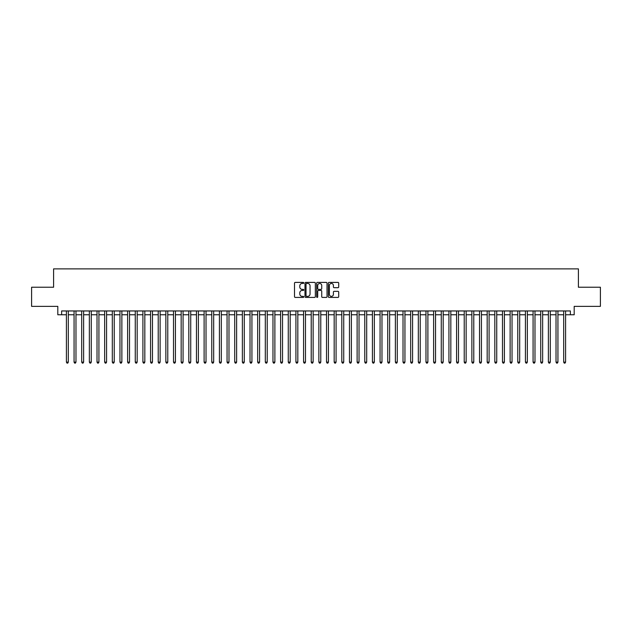 <?xml version="1.0" encoding="UTF-8"?>
<svg xmlns="http://www.w3.org/2000/svg" width="632" height="632" viewBox="0 0 632 632"><rect width="100%" height="100%" fill="white"/><g stroke="black" fill="none" stroke-linecap="round" stroke-linejoin="round"><path stroke-width="0.95" d="M303.763 282.931A0.529 0.529 0 0 0 303.234 282.401L295.255 282.401A0.75 0.75 0 0 0 294.504 283.152L294.504 296.669A0.75 0.75 0 0 0 295.255 297.419L303.234 297.419A0.529 0.529 0 0 0 303.763 296.898A0.529 0.529 0 0 0 303.234 296.368L302.199 296.368A2.402 2.402 0 0 1 299.797 293.967L299.797 292.837A2.402 2.402 0 0 1 302.199 290.436L303.234 290.436A0.529 0.529 0 0 0 303.763 289.914A0.529 0.529 0 0 0 303.234 289.385L302.199 289.385A2.402 2.402 0 0 1 299.797 286.983L299.797 285.854A2.402 2.402 0 0 1 302.199 283.452L303.234 283.452A0.529 0.529 0 0 0 303.763 282.931M337.946 287.694A0.75 0.75 0 0 0 338.697 286.944L338.697 283.152A0.75 0.75 0 0 0 337.946 282.401L329.082 282.401A0.75 0.75 0 0 0 328.332 283.152L328.332 296.669A0.75 0.75 0 0 0 329.082 297.419L337.946 297.419A0.75 0.75 0 0 0 338.697 296.669L338.697 292.087A0.75 0.75 0 0 0 337.946 291.336L334.154 291.336A0.75 0.75 0 0 0 333.404 292.087L333.404 294.362A2.007 2.007 0 0 1 331.397 296.368A2.007 2.007 0 0 1 329.383 294.362L329.383 285.467A2.007 2.007 0 0 1 331.397 283.452A2.007 2.007 0 0 1 333.404 285.467L333.404 286.944A0.75 0.75 0 0 0 334.154 287.694L337.946 287.694M61.628 314.776L61.628 310.952L570.372 310.952L570.372 314.776L574.196 314.776L574.196 306.362L600.4 306.362L600.4 287.236L578.406 287.236L578.406 268.877L53.594 268.877L53.594 287.236L31.6 287.236L31.6 306.362L57.804 306.362L57.804 314.776L66.407 314.776M315.344 283.152A0.75 0.75 0 0 0 314.594 282.401L305.73 282.401A0.75 0.75 0 0 0 304.98 283.152L304.98 296.669A0.75 0.75 0 0 0 305.73 297.419L314.594 297.419A0.75 0.75 0 0 0 315.344 296.669L315.344 283.152M317.406 282.401L326.27 282.401A0.75 0.75 0 0 1 327.021 283.152L327.021 296.669A0.75 0.75 0 0 1 326.27 297.419L322.478 297.419A0.75 0.75 0 0 1 321.728 296.669L321.728 291.186A0.75 0.75 0 0 0 320.977 290.436L318.457 290.436A0.75 0.75 0 0 0 317.706 291.186L317.706 296.898A0.529 0.529 0 0 1 317.185 297.419A0.529 0.529 0 0 1 316.656 296.898L316.656 283.152A0.75 0.75 0 0 1 317.406 282.401M68.319 314.776L74.062 314.776M75.974 314.776L81.71 314.776M83.621 314.776L89.357 314.776M91.269 314.776L97.012 314.776M98.924 314.776L104.659 314.776M106.571 314.776L112.314 314.776M114.226 314.776L119.962 314.776M121.873 314.776L127.609 314.776M129.52 314.776L135.264 314.776M137.176 314.776L142.911 314.776M144.823 314.776L150.566 314.776M152.478 314.776L158.213 314.776M160.125 314.776L165.861 314.776M167.772 314.776L173.516 314.776M175.427 314.776L181.163 314.776M183.075 314.776L188.81 314.776M190.73 314.776L196.465 314.776M198.377 314.776L204.112 314.776M206.024 314.776L211.767 314.776M213.679 314.776L219.415 314.776M221.326 314.776L227.062 314.776M228.982 314.776L234.717 314.776M236.629 314.776L242.364 314.776M244.276 314.776L250.019 314.776M251.931 314.776L257.666 314.776M259.578 314.776L265.314 314.776M267.225 314.776L272.969 314.776M274.88 314.776L280.616 314.776M282.528 314.776L288.271 314.776M290.183 314.776L295.918 314.776M297.83 314.776L303.565 314.776M305.477 314.776L311.221 314.776M313.132 314.776L318.868 314.776M320.78 314.776L326.523 314.776M328.435 314.776L334.17 314.776M336.082 314.776L341.817 314.776M343.729 314.776L349.472 314.776M351.384 314.776L357.12 314.776M359.031 314.776L364.775 314.776M366.686 314.776L372.422 314.776M374.334 314.776L380.069 314.776M381.981 314.776L387.724 314.776M389.636 314.776L395.371 314.776M397.283 314.776L403.019 314.776M404.938 314.776L410.674 314.776M412.585 314.776L418.321 314.776M420.233 314.776L425.976 314.776M427.888 314.776L433.623 314.776M435.535 314.776L441.27 314.776M443.19 314.776L448.925 314.776M450.837 314.776L456.573 314.776M458.484 314.776L464.228 314.776M466.139 314.776L471.875 314.776M473.787 314.776L479.522 314.776M481.434 314.776L487.177 314.776M489.089 314.776L494.824 314.776M496.736 314.776L502.479 314.776M504.391 314.776L510.127 314.776M512.038 314.776L517.774 314.776M519.686 314.776L525.429 314.776M527.341 314.776L533.076 314.776M534.988 314.776L540.731 314.776M542.643 314.776L548.379 314.776M550.29 314.776L556.026 314.776M557.938 314.776L563.681 314.776M565.593 314.776L570.372 314.776M306.56 283.452A0.529 0.529 0 0 0 306.03 283.981L306.03 295.847A0.529 0.529 0 0 0 306.56 296.368L307.65 296.368A2.402 2.402 0 0 0 310.051 293.967L310.051 285.854A2.402 2.402 0 0 0 307.65 283.452L306.56 283.452M321.728 285.498A2.007 2.007 0 0 0 319.721 283.492A2.007 2.007 0 0 0 317.706 285.498L317.706 288.634A0.75 0.75 0 0 0 318.457 289.385L320.977 289.385A0.75 0.75 0 0 0 321.728 288.634L321.728 285.498M68.319 310.952L68.319 362.128L66.407 362.128L66.407 310.952M68.319 362.128L67.75 363.123L66.984 363.123L66.407 362.128M75.974 310.952L75.974 362.128L74.062 362.128L74.062 310.952M75.974 362.128L75.398 363.123L74.631 363.123L74.062 362.128M83.621 310.952L83.621 362.128L81.71 362.128L81.71 310.952M83.621 362.128L83.045 363.123L82.286 363.123L81.71 362.128M91.269 310.952L91.269 362.128L89.357 362.128L89.357 310.952M91.269 362.128L90.7 363.123L89.934 363.123L89.357 362.128M98.924 310.952L98.924 362.128L97.012 362.128L97.012 310.952M98.924 362.128L98.347 363.123L97.581 363.123L97.012 362.128M106.571 310.952L106.571 362.128L104.659 362.128L104.659 310.952M106.571 362.128L106.002 363.123L105.236 363.123L104.659 362.128M114.226 310.952L114.226 362.128L112.314 362.128L112.314 310.952M114.226 362.128L113.649 363.123L112.883 363.123L112.314 362.128M121.873 310.952L121.873 362.128L119.962 362.128L119.962 310.952M121.873 362.128L121.297 363.123L120.538 363.123L119.962 362.128M129.52 310.952L129.52 362.128L127.609 362.128L127.609 310.952M129.52 362.128L128.952 363.123L128.185 363.123L127.609 362.128M137.176 310.952L137.176 362.128L135.264 362.128L135.264 310.952M137.176 362.128L136.599 363.123L135.833 363.123L135.264 362.128M144.823 310.952L144.823 362.128L142.911 362.128L142.911 310.952M144.823 362.128L144.254 363.123L143.488 363.123L142.911 362.128M152.478 310.952L152.478 362.128L150.566 362.128L150.566 310.952M152.478 362.128L151.901 363.123L151.135 363.123L150.566 362.128M160.125 310.952L160.125 362.128L158.213 362.128L158.213 310.952M160.125 362.128L159.548 363.123L158.79 363.123L158.213 362.128M167.772 310.952L167.772 362.128L165.861 362.128L165.861 310.952M167.772 362.128L167.204 363.123L166.437 363.123L165.861 362.128M175.427 310.952L175.427 362.128L173.516 362.128L173.516 310.952M175.427 362.128L174.851 363.123L174.084 363.123L173.516 362.128M183.075 310.952L183.075 362.128L181.163 362.128L181.163 310.952M183.075 362.128L182.506 363.123L181.74 363.123L181.163 362.128M190.73 310.952L190.73 362.128L188.81 362.128L188.81 310.952M190.73 362.128L190.153 363.123L189.387 363.123L188.81 362.128M198.377 310.952L198.377 362.128L196.465 362.128L196.465 310.952M198.377 362.128L197.8 363.123L197.034 363.123L196.465 362.128M206.024 310.952L206.024 362.128L204.112 362.128L204.112 310.952M206.024 362.128L205.455 363.123L204.689 363.123L204.112 362.128M213.679 310.952L213.679 362.128L211.767 362.128L211.767 310.952M213.679 362.128L213.103 363.123L212.336 363.123L211.767 362.128M221.326 310.952L221.326 362.128L219.415 362.128L219.415 310.952M221.326 362.128L220.758 363.123L219.991 363.123L219.415 362.128M228.982 310.952L228.982 362.128L227.062 362.128L227.062 310.952M228.982 362.128L228.405 363.123L227.638 363.123L227.062 362.128M236.629 310.952L236.629 362.128L234.717 362.128L234.717 310.952M236.629 362.128L236.052 363.123L235.286 363.123L234.717 362.128M244.276 310.952L244.276 362.128L242.364 362.128L242.364 310.952M244.276 362.128L243.707 363.123L242.941 363.123L242.364 362.128M251.931 310.952L251.931 362.128L250.019 362.128L250.019 310.952M251.931 362.128L251.354 363.123L250.588 363.123L250.019 362.128M259.578 310.952L259.578 362.128L257.666 362.128L257.666 310.952M259.578 362.128L259.002 363.123L258.243 363.123L257.666 362.128M267.225 310.952L267.225 362.128L265.314 362.128L265.314 310.952M267.225 362.128L266.657 363.123L265.89 363.123L265.314 362.128M274.88 310.952L274.88 362.128L272.969 362.128L272.969 310.952M274.88 362.128L274.304 363.123L273.538 363.123L272.969 362.128M282.528 310.952L282.528 362.128L280.616 362.128L280.616 310.952M282.528 362.128L281.959 363.123L281.193 363.123L280.616 362.128M290.183 310.952L290.183 362.128L288.271 362.128L288.271 310.952M290.183 362.128L289.606 363.123L288.84 363.123L288.271 362.128M297.83 310.952L297.83 362.128L295.918 362.128L295.918 310.952M297.83 362.128L297.253 363.123L296.495 363.123L295.918 362.128M305.477 310.952L305.477 362.128L303.565 362.128L303.565 310.952M305.477 362.128L304.908 363.123L304.142 363.123L303.565 362.128M313.132 310.952L313.132 362.128L311.221 362.128L311.221 310.952M313.132 362.128L312.556 363.123L311.789 363.123L311.221 362.128M320.78 310.952L320.78 362.128L318.868 362.128L318.868 310.952M320.78 362.128L320.211 363.123L319.444 363.123L318.868 362.128M328.435 310.952L328.435 362.128L326.523 362.128L326.523 310.952M328.435 362.128L327.858 363.123L327.092 363.123L326.523 362.128M336.082 310.952L336.082 362.128L334.17 362.128L334.17 310.952M336.082 362.128L335.505 363.123L334.747 363.123L334.17 362.128M343.729 310.952L343.729 362.128L341.817 362.128L341.817 310.952M343.729 362.128L343.16 363.123L342.394 363.123L341.817 362.128M351.384 310.952L351.384 362.128L349.472 362.128L349.472 310.952M351.384 362.128L350.807 363.123L350.041 363.123L349.472 362.128M359.031 310.952L359.031 362.128L357.12 362.128L357.12 310.952M359.031 362.128L358.463 363.123L357.696 363.123L357.12 362.128M366.686 310.952L366.686 362.128L364.775 362.128L364.775 310.952M366.686 362.128L366.11 363.123L365.343 363.123L364.775 362.128M374.334 310.952L374.334 362.128L372.422 362.128L372.422 310.952M374.334 362.128L373.757 363.123L372.998 363.123L372.422 362.128M381.981 310.952L381.981 362.128L380.069 362.128L380.069 310.952M381.981 362.128L381.412 363.123L380.646 363.123L380.069 362.128M389.636 310.952L389.636 362.128L387.724 362.128L387.724 310.952M389.636 362.128L389.059 363.123L388.293 363.123L387.724 362.128M397.283 310.952L397.283 362.128L395.371 362.128L395.371 310.952M397.283 362.128L396.714 363.123L395.948 363.123L395.371 362.128M404.938 310.952L404.938 362.128L403.019 362.128L403.019 310.952M404.938 362.128L404.362 363.123L403.595 363.123L403.019 362.128M412.585 310.952L412.585 362.128L410.674 362.128L410.674 310.952M412.585 362.128L412.009 363.123L411.242 363.123L410.674 362.128M420.233 310.952L420.233 362.128L418.321 362.128L418.321 310.952M420.233 362.128L419.664 363.123L418.898 363.123L418.321 362.128M427.888 310.952L427.888 362.128L425.976 362.128L425.976 310.952M427.888 362.128L427.311 363.123L426.545 363.123L425.976 362.128M435.535 310.952L435.535 362.128L433.623 362.128L433.623 310.952M435.535 362.128L434.966 363.123L434.2 363.123L433.623 362.128M443.19 310.952L443.19 362.128L441.27 362.128L441.27 310.952M443.19 362.128L442.613 363.123L441.847 363.123L441.27 362.128M450.837 310.952L450.837 362.128L448.925 362.128L448.925 310.952M450.837 362.128L450.261 363.123L449.494 363.123L448.925 362.128M458.484 310.952L458.484 362.128L456.573 362.128L456.573 310.952M458.484 362.128L457.916 363.123L457.149 363.123L456.573 362.128M466.139 310.952L466.139 362.128L464.228 362.128L464.228 310.952M466.139 362.128L465.563 363.123L464.797 363.123L464.228 362.128M473.787 310.952L473.787 362.128L471.875 362.128L471.875 310.952M473.787 362.128L473.21 363.123L472.452 363.123L471.875 362.128M481.434 310.952L481.434 362.128L479.522 362.128L479.522 310.952M481.434 362.128L480.865 363.123L480.099 363.123L479.522 362.128M489.089 310.952L489.089 362.128L487.177 362.128L487.177 310.952M489.089 362.128L488.512 363.123L487.746 363.123L487.177 362.128M496.736 310.952L496.736 362.128L494.824 362.128L494.824 310.952M496.736 362.128L496.167 363.123L495.401 363.123L494.824 362.128M504.391 310.952L504.391 362.128L502.479 362.128L502.479 310.952M504.391 362.128L503.815 363.123L503.048 363.123L502.479 362.128M512.038 310.952L512.038 362.128L510.127 362.128L510.127 310.952M512.038 362.128L511.462 363.123L510.703 363.123L510.127 362.128M519.686 310.952L519.686 362.128L517.774 362.128L517.774 310.952M519.686 362.128L519.117 363.123L518.351 363.123L517.774 362.128M527.341 310.952L527.341 362.128L525.429 362.128L525.429 310.952M527.341 362.128L526.764 363.123L525.998 363.123L525.429 362.128M534.988 310.952L534.988 362.128L533.076 362.128L533.076 310.952M534.988 362.128L534.419 363.123L533.653 363.123L533.076 362.128M542.643 310.952L542.643 362.128L540.731 362.128L540.731 310.952M542.643 362.128L542.066 363.123L541.3 363.123L540.731 362.128M550.29 310.952L550.29 362.128L548.379 362.128L548.379 310.952M550.29 362.128L549.714 363.123L548.955 363.123L548.379 362.128M557.938 310.952L557.938 362.128L556.026 362.128L556.026 310.952M557.938 362.128L557.369 363.123L556.602 363.123L556.026 362.128M565.593 310.952L565.593 362.128L563.681 362.128L563.681 310.952M565.593 362.128L565.016 363.123L564.25 363.123L563.681 362.128"/></g></svg>
